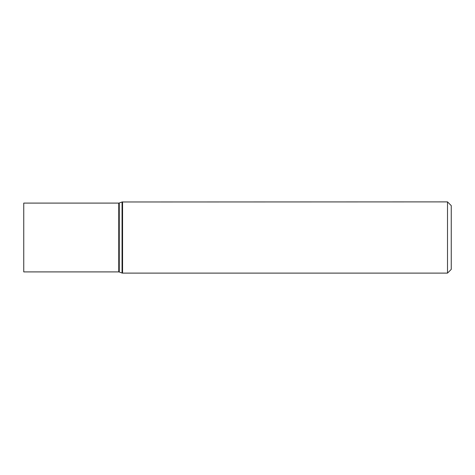 <?xml version="1.0" encoding="UTF-8"?>
<svg xmlns="http://www.w3.org/2000/svg" width="475" height="475" viewBox="0 0 475 475"><rect width="100%" height="100%" fill="white"/><g stroke="black" fill="none" stroke-linecap="round" stroke-linejoin="round"><path stroke-width="0.71" d="M447.509 201.887L451.25 205.627L451.25 269.373L447.509 273.113L447.509 201.887L122.051 201.976L122.051 273.024L122.568 273.113L122.568 201.887M23.75 237.5L23.75 203.092L118.75 203.092L118.75 271.908L23.75 271.908L23.75 237.5M122.051 273.024L119.267 272.003L119.267 202.997L122.051 201.976M447.509 273.113L122.568 273.113M119.267 202.997L118.75 203.092M119.267 272.003L118.75 271.908"/></g></svg>
